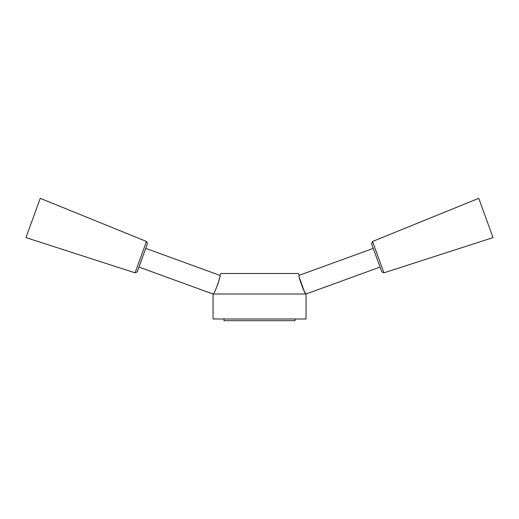 <?xml version="1.0" encoding="UTF-8"?>
<svg xmlns="http://www.w3.org/2000/svg" width="519" height="519" viewBox="0 0 519 519"><rect width="100%" height="100%" fill="white"/><g stroke="black" fill="none" stroke-linecap="round" stroke-linejoin="round"><path stroke-width="0.78" d="M373.245 248.38L299.126 275.355L298.451 273.494L220.64 273.494L219.654 277.47M213.199 294.001C214.814 293.462 221.165 275.174 219.952 275.388C221.165 275.167 214.821 293.462 213.199 294.001M219.485 278.366L217.818 284.451M305.899 294.001C304.413 293.722 297.874 275.154 299.126 275.355C297.874 275.161 304.419 293.728 305.899 294.001L304.225 291.068M303.972 290.588L299.502 277.853M306.028 294.001L213.062 294.001L213.056 318.99L306.035 318.99L306.035 294.001L380.051 267.077M295.084 318.99L295.084 320.677L224.007 320.677L224.007 318.99M145.755 248.38L219.952 275.388M40.248 198.323L25.95 237.605L135.057 272.832L146.475 241.471L40.248 198.323M146.475 241.471L147.48 243.632L137.217 271.826L135.057 272.832M478.752 198.323L493.05 237.605L383.943 272.832L372.525 241.471L478.752 198.323M383.943 272.832L381.783 271.826L371.52 243.632L372.525 241.471M138.949 267.077L213.049 294.046"/></g></svg>
